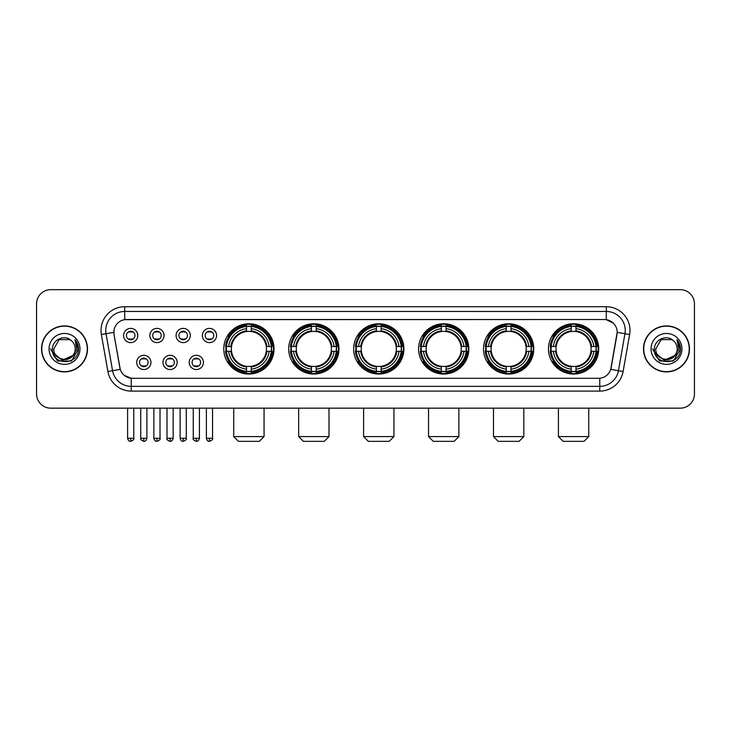 <?xml version="1.0" encoding="UTF-8"?>
<svg xmlns="http://www.w3.org/2000/svg" width="731" height="731" viewBox="0 0 731 731"><rect width="100%" height="100%" fill="white"/><g stroke="black" fill="none" stroke-linecap="round" stroke-linejoin="round"><path stroke-width="1.1" d="M483.52 348.906A25.119 25.119 0 0 0 508.648 374.034A25.119 25.119 0 0 0 533.767 348.906A25.119 25.119 0 0 0 508.648 323.787A25.119 25.119 0 0 0 483.52 348.906M288.718 348.906A25.119 25.119 0 0 0 313.837 374.034A25.119 25.119 0 0 0 338.956 348.906A25.119 25.119 0 0 0 313.837 323.787A25.119 25.119 0 0 0 288.718 348.906M353.649 348.906A25.119 25.119 0 0 0 378.768 374.034A25.119 25.119 0 0 0 403.896 348.906A25.119 25.119 0 0 0 378.768 323.787A25.119 25.119 0 0 0 353.649 348.906M418.589 348.906A25.119 25.119 0 0 0 443.708 374.034A25.119 25.119 0 0 0 468.827 348.906A25.119 25.119 0 0 0 443.708 323.787A25.119 25.119 0 0 0 418.589 348.906M548.46 348.906A25.119 25.119 0 0 0 573.579 374.034A25.119 25.119 0 0 0 598.707 348.906A25.119 25.119 0 0 0 573.579 323.787A25.119 25.119 0 0 0 548.46 348.906M223.777 348.906A25.119 25.119 0 0 0 248.896 374.034A25.119 25.119 0 0 0 274.015 348.906A25.119 25.119 0 0 0 248.896 323.787A25.119 25.119 0 0 0 223.777 348.906M177.185 362.421A7.109 7.109 0 0 1 170.076 369.53A7.109 7.109 0 0 1 162.967 362.421A7.109 7.109 0 0 1 170.076 355.312A7.109 7.109 0 0 1 177.185 362.421M165.809 362.421A4.267 4.267 0 0 0 170.076 366.688A4.267 4.267 0 0 0 174.344 362.421A4.267 4.267 0 0 0 170.076 358.153A4.267 4.267 0 0 0 165.809 362.421M203.446 362.421A7.109 7.109 0 0 1 196.328 369.53A7.109 7.109 0 0 1 189.219 362.421A7.109 7.109 0 0 1 196.328 355.312A7.109 7.109 0 0 1 203.446 362.421M192.07 362.421A4.267 4.267 0 0 0 196.328 366.688A4.267 4.267 0 0 0 200.596 362.421A4.267 4.267 0 0 0 196.328 358.153A4.267 4.267 0 0 0 192.07 362.421M150.924 362.421A7.109 7.109 0 0 1 143.815 369.53A7.109 7.109 0 0 1 136.706 362.421A7.109 7.109 0 0 1 143.815 355.312A7.109 7.109 0 0 1 150.924 362.421M139.548 362.421A4.267 4.267 0 0 0 143.815 366.688A4.267 4.267 0 0 0 148.082 362.421A4.267 4.267 0 0 0 143.815 358.153A4.267 4.267 0 0 0 139.548 362.421M164.055 335.492A7.109 7.109 0 0 1 156.946 342.611A7.109 7.109 0 0 1 149.837 335.492A7.109 7.109 0 0 1 156.946 328.383A7.109 7.109 0 0 1 164.055 335.492M152.678 335.492A4.267 4.267 0 0 0 156.946 339.76A4.267 4.267 0 0 0 161.213 335.492A4.267 4.267 0 0 0 156.946 331.234A4.267 4.267 0 0 0 152.678 335.492M190.316 335.492A7.109 7.109 0 0 1 183.207 342.611A7.109 7.109 0 0 1 176.089 335.492A7.109 7.109 0 0 1 183.207 328.383A7.109 7.109 0 0 1 190.316 335.492M178.94 335.492A4.267 4.267 0 0 0 183.207 339.76A4.267 4.267 0 0 0 187.465 335.492A4.267 4.267 0 0 0 183.207 331.234A4.267 4.267 0 0 0 178.94 335.492M216.568 335.492A7.109 7.109 0 0 1 209.459 342.611A7.109 7.109 0 0 1 202.35 335.492A7.109 7.109 0 0 1 209.459 328.383A7.109 7.109 0 0 1 216.568 335.492M205.192 335.492A4.267 4.267 0 0 0 209.459 339.76A4.267 4.267 0 0 0 213.726 335.492A4.267 4.267 0 0 0 209.459 331.234A4.267 4.267 0 0 0 205.192 335.492M137.793 335.492A7.109 7.109 0 0 1 130.685 342.611A7.109 7.109 0 0 1 123.576 335.492A7.109 7.109 0 0 1 130.685 328.383A7.109 7.109 0 0 1 137.793 335.492M126.417 335.492A4.267 4.267 0 0 0 130.685 339.76A4.267 4.267 0 0 0 134.952 335.492A4.267 4.267 0 0 0 130.685 331.234A4.267 4.267 0 0 0 126.417 335.492M107.896 371.512L101.371 334.542A23.703 23.703 0 0 1 124.709 306.728L606.291 306.728A23.703 23.703 0 0 1 629.629 334.542L623.104 371.512A23.703 23.703 0 0 1 599.767 391.094L131.233 391.094A23.703 23.703 0 0 1 107.896 371.512L112.556 370.69L106.041 333.72A18.96 18.96 0 0 1 124.709 311.461L606.291 311.461A18.96 18.96 0 0 1 624.959 333.72L618.444 370.69A18.96 18.96 0 0 1 599.767 386.352L131.233 386.352A18.96 18.96 0 0 1 112.556 370.69L120.249 369.329L114.009 334.542A12.802 12.802 0 0 1 126.609 319.52L604.391 319.52A12.802 12.802 0 0 1 616.991 334.542L611.143 367.72A12.802 12.802 0 0 1 598.543 378.302L132.457 378.302A12.802 12.802 0 0 1 119.857 367.72L114.009 334.542L113.954 330.421M226.034 351.282A22.99 22.99 0 0 1 226.034 346.54M550.717 351.282A22.99 22.99 0 0 1 550.717 346.54M420.846 351.282A22.99 22.99 0 0 1 420.846 346.54M355.906 351.282A22.99 22.99 0 0 1 355.906 346.54M290.965 351.282A22.99 22.99 0 0 1 290.965 346.54M485.777 351.282A22.99 22.99 0 0 1 485.777 346.54M41.53 348.906A22.99 22.99 0 0 0 64.52 371.896A22.99 22.99 0 0 0 87.501 348.906A22.99 22.99 0 0 0 64.52 325.925A22.99 22.99 0 0 0 41.53 348.906M643.499 348.906A22.99 22.99 0 0 0 666.48 371.896A22.99 22.99 0 0 0 689.47 348.906A22.99 22.99 0 0 0 666.48 325.925A22.99 22.99 0 0 0 643.499 348.906M124.709 306.728L124.709 319.666L604.391 319.52L606.291 319.666L613.437 323.266M598.543 378.302L132.457 378.302M131.233 391.094L131.233 378.238L124.398 375.442M629.629 334.542L617.192 332.349L610.75 369.329L623.104 371.512M694.45 303.877A14.218 14.218 0 0 0 680.232 289.659L50.768 289.659A14.218 14.218 0 0 0 36.55 303.877L36.55 393.936A14.218 14.218 0 0 0 50.768 408.163L680.232 408.163A14.218 14.218 0 0 0 694.45 393.936L694.45 303.877L694.45 393.936M36.55 303.877L36.55 393.936M680.232 289.659L50.768 289.659M50.768 408.163L680.232 408.163M87.263 348.906A22.752 22.752 0 0 0 64.52 326.163A22.752 22.752 0 0 0 41.768 348.906A22.752 22.752 0 0 0 64.52 371.659A22.752 22.752 0 0 0 87.263 348.906M73.411 355.22L62.236 360.282L52.751 352.388M75.229 348.906C75.887 362.731 53.144 362.731 53.802 348.906L59.156 339.632L69.874 339.632L71.537 340.82C64.958 333.93 52.303 339.604 52.422 348.906C51.216 365.445 78.025 365.884 78.464 349.71L78.482 348.906C78.445 345.397 77.276 342.309 74.982 339.65L76.828 348.906L72.725 355.796A10.709 10.709 0 0 0 75.229 348.906C75.887 362.731 53.144 362.731 53.802 348.906L59.156 339.632L69.874 339.632L71.537 340.82L69.874 339.632L59.156 339.632L53.802 348.906C53.144 362.731 75.887 362.731 75.229 348.906A10.709 10.709 0 0 0 71.537 340.82M72.725 355.796C67.042 363.481 53.244 358.565 53.802 348.906M49.059 348.906A15.452 15.452 0 0 0 64.52 364.367A15.452 15.452 0 0 0 79.971 348.906A15.452 15.452 0 0 0 64.52 333.455A15.452 15.452 0 0 0 49.059 348.906M74.982 339.65L78.482 349.317L77.833 344.676L78.482 349.317L77.833 344.676L78.482 349.317L75.083 339.769L78.482 349.317L75.083 339.769L78.482 348.906L71.501 361.013L57.53 361.013L50.549 348.906M75.083 339.769L78.482 349.327M689.232 348.906A22.752 22.752 0 0 0 666.48 326.163A22.752 22.752 0 0 0 643.737 348.906A22.752 22.752 0 0 0 666.48 371.659A22.752 22.752 0 0 0 689.232 348.906M675.38 355.22L664.205 360.282L654.72 352.388M677.198 348.906C677.856 362.731 655.113 362.731 655.771 348.906L661.126 339.632L671.844 339.632L673.498 340.82C666.928 333.93 654.272 339.604 654.391 348.906C653.185 365.445 679.994 365.884 680.433 349.71L680.451 348.906C680.415 345.397 679.245 342.309 676.952 339.65L678.797 348.906L674.695 355.796A10.709 10.709 0 0 0 677.198 348.906C677.856 362.731 655.113 362.731 655.771 348.906L661.126 339.632L671.844 339.632L673.498 340.82L671.844 339.632L661.126 339.632L655.771 348.906C655.113 362.731 677.856 362.731 677.198 348.906A10.709 10.709 0 0 0 673.498 340.82M674.695 355.796C669.011 363.481 655.214 358.565 655.771 348.906M651.029 348.906A15.452 15.452 0 0 0 666.48 364.367A15.452 15.452 0 0 0 681.941 348.906A15.452 15.452 0 0 0 666.48 333.455A15.452 15.452 0 0 0 651.029 348.906M676.952 339.65L680.451 349.317L679.803 344.676L680.451 349.317L679.803 344.676L680.451 349.317L677.052 339.769L680.451 349.317L677.052 339.769L680.451 348.906L673.47 361.013L659.499 361.013L652.518 348.906M677.052 339.769L680.451 349.327M259.322 441.341L238.47 441.341L233.728 436.599L264.065 436.599L259.322 441.341M251.272 371.348L251.272 372.298A23.511 23.511 0 0 0 272.288 351.282L271.338 351.282A22.56 22.56 0 0 1 251.272 371.348L251.272 369.155A20.386 20.386 0 0 0 269.145 351.282L266.276 351.282A17.535 17.535 0 0 0 251.272 331.536L251.272 326.474A22.56 22.56 0 0 1 271.338 346.54L272.288 346.54A23.511 23.511 0 0 0 251.272 325.523L251.272 326.474M226.464 351.282L225.504 351.282A23.511 23.511 0 0 0 246.53 372.298L246.53 371.348A22.56 22.56 0 0 1 226.464 351.282L228.657 351.282A20.386 20.386 0 0 0 246.53 369.155L246.53 366.286A17.535 17.535 0 0 0 266.276 351.282L266.979 351.282A18.229 18.229 0 0 1 251.272 366.989L251.272 369.155M246.53 326.474L246.53 325.523A23.511 23.511 0 0 0 225.504 346.54L226.464 346.54A22.56 22.56 0 0 1 246.53 326.474L246.53 328.667A20.386 20.386 0 0 0 228.657 346.54L231.517 346.54A17.535 17.535 0 0 0 246.53 366.286L246.53 366.989A18.229 18.229 0 0 1 230.822 351.282L228.657 351.282M226.509 351.282A22.515 22.515 0 0 1 226.509 346.54M251.272 326.519A22.515 22.515 0 0 0 246.53 326.519M271.283 346.54A22.515 22.515 0 0 1 271.283 351.282M271.338 346.54L269.145 346.54A20.386 20.386 0 0 0 251.272 328.667M269.145 351.282L271.338 351.282M246.53 369.155L246.53 371.348M266.276 346.54L269.145 346.54M251.272 366.313L251.272 366.989M246.53 366.286A17.535 17.535 0 0 1 231.517 351.282L230.822 351.282M251.272 371.302A22.515 22.515 0 0 1 246.53 371.302M228.657 346.54L226.464 346.54M246.53 331.499L246.53 328.667M251.272 331.536A17.535 17.535 0 0 0 231.517 346.54L230.822 346.54A18.229 18.229 0 0 1 246.53 330.832M251.272 331.508L251.272 330.832A18.229 18.229 0 0 1 266.979 346.54M229.178 336.114L227.834 336.114A24.644 24.644 0 0 1 273.549 348.906A24.644 24.644 0 0 1 227.834 361.708L229.178 361.708M324.262 441.341L303.411 441.341L298.668 436.599L329.005 436.599L324.262 441.341M316.203 371.348L316.203 372.298A23.511 23.511 0 0 0 337.229 351.282L336.269 351.282A22.56 22.56 0 0 1 316.203 371.348L316.203 369.155A20.386 20.386 0 0 0 334.076 351.282L331.216 351.282A17.535 17.535 0 0 0 316.203 331.536L316.203 326.474A22.56 22.56 0 0 1 336.269 346.54L337.229 346.54A23.511 23.511 0 0 0 316.203 325.523L316.203 326.474M291.395 351.282L290.445 351.282A23.511 23.511 0 0 0 311.461 372.298L311.461 371.348A22.56 22.56 0 0 1 291.395 351.282L293.588 351.282A20.386 20.386 0 0 0 311.461 369.155L311.461 366.286A17.535 17.535 0 0 0 331.216 351.282L331.911 351.282A18.229 18.229 0 0 1 316.203 366.989L316.203 369.155M311.461 326.474L311.461 325.523A23.511 23.511 0 0 0 290.445 346.54L291.395 346.54A22.56 22.56 0 0 1 311.461 326.474L311.461 328.667A20.386 20.386 0 0 0 293.588 346.54L296.457 346.54A17.535 17.535 0 0 0 311.461 366.286L311.461 366.989A18.229 18.229 0 0 1 295.753 351.282L293.588 351.282M291.45 351.282A22.515 22.515 0 0 1 291.45 346.54M316.203 326.519A22.515 22.515 0 0 0 311.461 326.519M336.223 346.54A22.515 22.515 0 0 1 336.223 351.282M336.269 346.54L334.076 346.54A20.386 20.386 0 0 0 316.203 328.667M334.076 351.282L336.269 351.282M311.461 369.155L311.461 371.348M331.216 346.54L334.076 346.54M316.203 366.313L316.203 366.989M311.461 366.286A17.535 17.535 0 0 1 296.457 351.282L295.753 351.282M316.203 371.302A22.515 22.515 0 0 1 311.461 371.302M293.588 346.54L291.395 346.54M311.461 331.499L311.461 328.667M316.203 331.536A17.535 17.535 0 0 0 296.457 346.54L295.753 346.54A18.229 18.229 0 0 1 311.461 330.832M316.203 331.508L316.203 330.832A18.229 18.229 0 0 1 331.911 346.54M294.118 336.114L292.775 336.114A24.644 24.644 0 0 1 338.48 348.906A24.644 24.644 0 0 1 292.775 361.708L294.118 361.708M389.203 441.341L368.342 441.341L363.609 436.599L393.936 436.599L389.203 441.341M381.143 371.348L381.143 372.298A23.511 23.511 0 0 0 402.16 351.282L401.209 351.282A22.56 22.56 0 0 1 381.143 371.348L381.143 369.155A20.386 20.386 0 0 0 399.016 351.282L396.147 351.282A17.535 17.535 0 0 0 381.143 331.536L381.143 326.474A22.56 22.56 0 0 1 401.209 346.54L402.16 346.54A23.511 23.511 0 0 0 381.143 325.523L381.143 326.474M356.335 351.282L355.385 351.282A23.511 23.511 0 0 0 376.401 372.298L376.401 371.348A22.56 22.56 0 0 1 356.335 351.282L358.528 351.282A20.386 20.386 0 0 0 376.401 369.155L376.401 366.286A17.535 17.535 0 0 0 396.147 351.282L396.851 351.282A18.229 18.229 0 0 1 381.143 366.989L381.143 369.155M376.401 326.474L376.401 325.523A23.511 23.511 0 0 0 355.385 346.54L356.335 346.54A22.56 22.56 0 0 1 376.401 326.474L376.401 328.667A20.386 20.386 0 0 0 358.528 346.54L361.397 346.54A17.535 17.535 0 0 0 376.401 366.286L376.401 366.989A18.229 18.229 0 0 1 360.694 351.282L358.528 351.282M356.381 351.282A22.515 22.515 0 0 1 356.381 346.54M381.143 326.519A22.515 22.515 0 0 0 376.401 326.519M401.164 346.54A22.515 22.515 0 0 1 401.164 351.282M401.209 346.54L399.016 346.54A20.386 20.386 0 0 0 381.143 328.667M399.016 351.282L401.209 351.282M376.401 369.155L376.401 371.348M396.147 346.54L399.016 346.54M381.143 366.313L381.143 366.989M376.401 366.286A17.535 17.535 0 0 1 361.397 351.282L360.694 351.282M381.143 371.302A22.515 22.515 0 0 1 376.401 371.302M358.528 346.54L356.335 346.54M376.401 331.499L376.401 328.667M381.143 331.536A17.535 17.535 0 0 0 361.397 346.54L360.694 346.54A18.229 18.229 0 0 1 376.401 330.832M381.143 331.508L381.143 330.832A18.229 18.229 0 0 1 396.851 346.54M359.049 336.114L357.706 336.114A24.644 24.644 0 0 1 403.421 348.906A24.644 24.644 0 0 1 357.706 361.708L359.049 361.708M454.134 441.341L433.282 441.341L428.54 436.599L458.876 436.599L454.134 441.341M446.074 371.348L446.074 372.298A23.511 23.511 0 0 0 467.1 351.282L466.15 351.282A22.56 22.56 0 0 1 446.074 371.348L446.074 369.155A20.386 20.386 0 0 0 463.947 351.282L461.087 351.282A17.535 17.535 0 0 0 446.074 331.536L446.074 326.474A22.56 22.56 0 0 1 466.15 346.54L467.1 346.54A23.511 23.511 0 0 0 446.074 325.523L446.074 326.474M421.275 351.282L420.316 351.282A23.511 23.511 0 0 0 441.341 372.298L441.341 371.348A22.56 22.56 0 0 1 421.275 351.282L423.468 351.282A20.386 20.386 0 0 0 441.341 369.155L441.341 366.286A17.535 17.535 0 0 0 461.087 351.282L461.782 351.282A18.229 18.229 0 0 1 446.074 366.989L446.074 369.155M441.341 326.474L441.341 325.523A23.511 23.511 0 0 0 420.316 346.54L421.275 346.54A22.56 22.56 0 0 1 441.341 326.474L441.341 328.667A20.386 20.386 0 0 0 423.468 346.54L426.328 346.54A17.535 17.535 0 0 0 441.341 366.286L441.341 366.989A18.229 18.229 0 0 1 425.634 351.282L423.468 351.282M421.321 351.282A22.515 22.515 0 0 1 421.321 346.54M446.074 326.519A22.515 22.515 0 0 0 441.341 326.519M466.095 346.54A22.515 22.515 0 0 1 466.095 351.282M466.15 346.54L463.947 346.54A20.386 20.386 0 0 0 446.074 328.667M463.947 351.282L466.15 351.282M441.341 369.155L441.341 371.348M461.087 346.54L463.947 346.54M446.074 366.313L446.074 366.989M441.341 366.286A17.535 17.535 0 0 1 426.328 351.282L425.634 351.282M446.074 371.302A22.515 22.515 0 0 1 441.341 371.302M423.468 346.54L421.275 346.54M441.341 331.499L441.341 328.667M446.074 331.536A17.535 17.535 0 0 0 426.328 346.54L425.634 346.54A18.229 18.229 0 0 1 441.341 330.832M446.074 331.508L446.074 330.832A18.229 18.229 0 0 1 461.782 346.54M423.989 336.114L422.646 336.114A24.644 24.644 0 0 1 468.352 348.906A24.644 24.644 0 0 1 422.646 361.708L423.989 361.708M519.074 441.341L498.213 441.341L493.48 436.599L523.816 436.599L519.074 441.341M511.015 371.348L511.015 372.298A23.511 23.511 0 0 0 532.04 351.282L531.081 351.282A22.56 22.56 0 0 1 511.015 371.348L511.015 369.155A20.386 20.386 0 0 0 528.888 351.282L526.018 351.282A17.535 17.535 0 0 0 511.015 331.536L511.015 326.474A22.56 22.56 0 0 1 531.081 346.54L532.04 346.54A23.511 23.511 0 0 0 511.015 325.523L511.015 326.474M486.206 351.282L485.256 351.282A23.511 23.511 0 0 0 506.272 372.298L506.272 371.348A22.56 22.56 0 0 1 486.206 351.282L488.399 351.282A20.386 20.386 0 0 0 506.272 369.155L506.272 366.286A17.535 17.535 0 0 0 526.018 351.282L526.722 351.282A18.229 18.229 0 0 1 511.015 366.989L511.015 369.155M506.272 326.474L506.272 325.523A23.511 23.511 0 0 0 485.256 346.54L486.206 346.54A22.56 22.56 0 0 1 506.272 326.474L506.272 328.667A20.386 20.386 0 0 0 488.399 346.54L491.269 346.54A17.535 17.535 0 0 0 506.272 366.286L506.272 366.989A18.229 18.229 0 0 1 490.565 351.282L488.399 351.282M486.252 351.282A22.515 22.515 0 0 1 486.252 346.54M511.015 326.519A22.515 22.515 0 0 0 506.272 326.519M531.035 346.54A22.515 22.515 0 0 1 531.035 351.282M531.081 346.54L528.888 346.54A20.386 20.386 0 0 0 511.015 328.667M528.888 351.282L531.081 351.282M506.272 369.155L506.272 371.348M526.018 346.54L528.888 346.54M511.015 366.313L511.015 366.989M506.272 366.286A17.535 17.535 0 0 1 491.269 351.282L490.565 351.282M511.015 371.302A22.515 22.515 0 0 1 506.272 371.302M488.399 346.54L486.206 346.54M506.272 331.499L506.272 328.667M511.015 331.536A17.535 17.535 0 0 0 491.269 346.54L490.565 346.54A18.229 18.229 0 0 1 506.272 330.832M511.015 331.508L511.015 330.832A18.229 18.229 0 0 1 526.722 346.54M488.92 336.114L487.577 336.114A24.644 24.644 0 0 1 533.292 348.906A24.644 24.644 0 0 1 487.577 361.708L488.92 361.708M584.014 441.341L563.153 441.341L558.411 436.599L588.747 436.599L584.014 441.341M575.955 371.348L575.955 372.298A23.511 23.511 0 0 0 596.971 351.282L596.021 351.282A22.56 22.56 0 0 1 575.955 371.348L575.955 369.155A20.386 20.386 0 0 0 593.828 351.282L590.959 351.282A17.535 17.535 0 0 0 575.955 331.536L575.955 326.474A22.56 22.56 0 0 1 596.021 346.54L596.971 346.54A23.511 23.511 0 0 0 575.955 325.523L575.955 326.474M551.147 351.282L550.196 351.282A23.511 23.511 0 0 0 571.213 372.298L571.213 371.348A22.56 22.56 0 0 1 551.147 351.282L553.34 351.282A20.386 20.386 0 0 0 571.213 369.155L571.213 366.286A17.535 17.535 0 0 0 590.959 351.282L591.662 351.282A18.229 18.229 0 0 1 575.955 366.989L575.955 369.155M571.213 326.474L571.213 325.523A23.511 23.511 0 0 0 550.196 346.54L551.147 346.54A22.56 22.56 0 0 1 571.213 326.474L571.213 328.667A20.386 20.386 0 0 0 553.34 346.54L556.209 346.54A17.535 17.535 0 0 0 571.213 366.286L571.213 366.989A18.229 18.229 0 0 1 555.505 351.282L553.34 351.282M551.192 351.282A22.515 22.515 0 0 1 551.192 346.54M575.955 326.519A22.515 22.515 0 0 0 571.213 326.519M595.975 346.54A22.515 22.515 0 0 1 595.975 351.282M596.021 346.54L593.828 346.54A20.386 20.386 0 0 0 575.955 328.667M593.828 351.282L596.021 351.282M571.213 369.155L571.213 371.348M590.959 346.54L593.828 346.54M575.955 366.313L575.955 366.989M571.213 366.286A17.535 17.535 0 0 1 556.209 351.282L555.505 351.282M575.955 371.302A22.515 22.515 0 0 1 571.213 371.302M553.34 346.54L551.147 346.54M571.213 331.499L571.213 328.667M575.955 331.536A17.535 17.535 0 0 0 556.209 346.54L555.505 346.54A18.229 18.229 0 0 1 571.213 330.832M575.955 331.508L575.955 330.832A18.229 18.229 0 0 1 591.662 346.54M553.86 336.114L552.517 336.114A24.644 24.644 0 0 1 598.232 348.906A24.644 24.644 0 0 1 552.517 361.708L553.86 361.708M129.259 339.522L129.259 338.846A3.637 3.637 0 0 0 132.11 338.846L132.11 339.522M132.11 331.472L132.11 332.148A3.637 3.637 0 0 0 129.259 332.148L129.259 331.472M155.52 339.522L155.52 338.846A3.637 3.637 0 0 0 158.362 338.846L158.362 339.522M158.362 331.472L158.362 332.148A3.637 3.637 0 0 0 155.52 332.148L155.52 331.472M181.781 339.522L181.781 338.846A3.637 3.637 0 0 0 184.623 338.846L184.623 339.522M184.623 331.472L184.623 332.148A3.637 3.637 0 0 0 181.781 332.148L181.781 331.472M208.043 339.522L208.043 338.846A3.637 3.637 0 0 0 210.884 338.846L210.884 339.522M210.884 331.472L210.884 332.148A3.637 3.637 0 0 0 208.043 332.148L208.043 331.472M142.39 366.441L142.39 365.765A3.637 3.637 0 0 0 145.241 365.765L145.241 366.441M145.241 358.4L145.241 359.076A3.637 3.637 0 0 0 142.39 359.076L142.39 358.4M168.651 366.441L168.651 365.765A3.637 3.637 0 0 0 171.493 365.765L171.493 366.441M171.493 358.4L171.493 359.076A3.637 3.637 0 0 0 168.651 359.076L168.651 358.4M194.912 366.441L194.912 365.765A3.637 3.637 0 0 0 197.754 365.765L197.754 366.441M197.754 358.4L197.754 359.076A3.637 3.637 0 0 0 194.912 359.076L194.912 358.4M606.291 306.728L606.291 319.666M101.371 334.542L106.041 333.72A18.96 18.96 0 0 1 105.748 330.421M106.041 333.72L113.808 332.349M599.767 378.238L599.767 391.094M251.272 366.286A17.535 17.535 0 0 0 266.276 351.282M246.53 371.512A22.725 22.725 0 0 0 251.272 371.512M271.503 351.282A22.725 22.725 0 0 0 271.503 346.54M251.272 326.309A22.725 22.725 0 0 0 246.53 326.309M316.203 366.286A17.535 17.535 0 0 0 331.216 351.282M311.461 371.512A22.725 22.725 0 0 0 316.203 371.512M336.434 351.282A22.725 22.725 0 0 0 336.434 346.54M316.203 326.309A22.725 22.725 0 0 0 311.461 326.309M381.143 366.286A17.535 17.535 0 0 0 396.147 351.282M376.401 371.512A22.725 22.725 0 0 0 381.143 371.512M401.374 351.282A22.725 22.725 0 0 0 401.374 346.54M381.143 326.309A22.725 22.725 0 0 0 376.401 326.309M446.074 366.286A17.535 17.535 0 0 0 461.087 351.282M441.341 371.512A22.725 22.725 0 0 0 446.074 371.512M466.314 351.282A22.725 22.725 0 0 0 466.314 346.54M446.074 326.309A22.725 22.725 0 0 0 441.341 326.309M511.015 366.286A17.535 17.535 0 0 0 526.018 351.282M506.272 371.512A22.725 22.725 0 0 0 511.015 371.512M531.245 351.282A22.725 22.725 0 0 0 531.245 346.54M511.015 326.309A22.725 22.725 0 0 0 506.272 326.309M575.955 366.286A17.535 17.535 0 0 0 590.959 351.282M571.213 371.512A22.725 22.725 0 0 0 575.955 371.512M596.185 351.282A22.725 22.725 0 0 0 596.185 346.54M575.955 326.309A22.725 22.725 0 0 0 571.213 326.309M130.685 438.262L127.605 438.262C128.144 440.455 129.168 441.478 130.685 441.341L130.685 438.262L133.764 438.262L133.764 408.163M156.946 438.262L153.866 438.262C154.396 440.455 155.429 441.478 156.946 441.341L156.946 438.262L160.025 438.262L160.025 408.163M183.207 438.262L180.118 438.262C180.658 440.455 181.69 441.478 183.207 441.341L183.207 438.262L186.286 438.262L186.286 408.163M209.459 438.262L206.38 438.262C206.919 440.455 207.942 441.478 209.459 441.341L209.459 438.262L212.547 438.262L212.547 408.163M143.815 438.262L140.736 438.262C140.105 439.24 141.138 440.272 143.815 441.341L143.815 438.262L146.894 438.262L146.894 408.163M170.076 438.262L166.997 438.262C166.366 439.24 167.39 440.272 170.076 441.341L170.076 438.262L173.156 438.262L173.156 408.163M196.328 438.262L193.249 438.262C192.628 439.24 193.651 440.272 196.328 441.341L196.328 438.262L199.417 438.262L199.417 408.163M264.065 408.163L264.065 436.599M233.728 408.163L233.728 436.599M329.005 408.163L329.005 436.599M298.668 408.163L298.668 436.599M393.936 408.163L393.936 436.599M363.609 408.163L363.609 436.599M458.876 408.163L458.876 436.599M428.54 408.163L428.54 436.599M523.816 408.163L523.816 436.599M493.48 408.163L493.48 436.599M588.747 408.163L588.747 436.599M558.411 408.163L558.411 436.599M127.605 438.262L127.605 408.163M133.764 438.262C134.394 439.24 133.362 440.272 130.685 441.341M153.866 438.262L153.866 408.163M160.025 438.262C160.646 439.24 159.623 440.272 156.946 441.341M180.118 438.262L180.118 408.163M186.286 438.262C186.908 439.24 185.884 440.272 183.207 441.341M206.38 438.262L206.38 408.163M212.547 438.262C213.169 439.24 212.145 440.272 209.459 441.341M140.736 438.262L140.736 408.163M146.894 438.262C146.355 440.455 145.332 441.478 143.815 441.341M166.997 438.262L166.997 408.163M173.156 438.262C172.617 440.455 171.593 441.478 170.076 441.341M193.249 438.262L193.249 408.163M199.417 438.262C198.878 440.455 197.845 441.478 196.328 441.341"/></g></svg>
